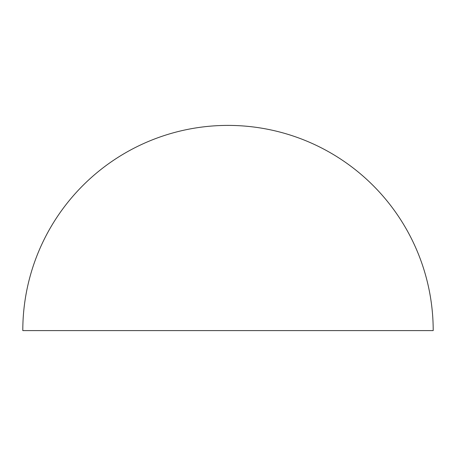 <?xml version="1.0" encoding="UTF-8"?>
<svg xmlns="http://www.w3.org/2000/svg" width="456" height="456" viewBox="0 0 456 456"><rect width="100%" height="100%" fill="white"/><g stroke="black" fill="none" stroke-linecap="round" stroke-linejoin="round"><path stroke-width="0.68" d="M228 125.4A205.2 205.2 0 0 1 433.2 330.6L22.8 330.6A205.2 205.2 0 0 1 228 125.4"/></g></svg>
